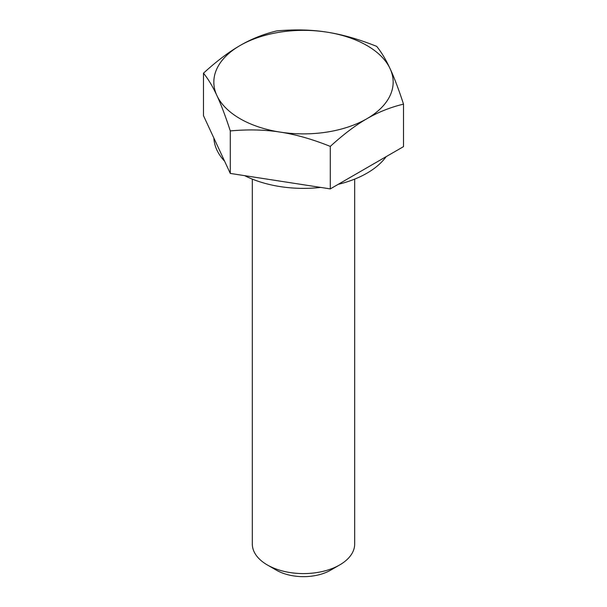 <?xml version="1.0" encoding="UTF-8"?>
<svg xmlns="http://www.w3.org/2000/svg" width="607" height="607" viewBox="0 0 607 607"><rect width="100%" height="100%" fill="white"/><g stroke="black" fill="none" stroke-linecap="round" stroke-linejoin="round"><path stroke-width="0.91" d="M267.308 564.935L276.36 570.163A38.385 22.163 0 0 0 330.64 570.163L339.692 564.935A51.178 29.546 180 0 1 267.308 564.935A51.178 29.546 180 0 1 252.322 544.039L252.322 179.118M354.678 179.118L354.678 544.039A51.178 29.546 180 0 1 339.692 564.935M403.511 104.131C390.415 107.287 378.214 112.151 366.901 118.722A89.669 51.77 0 0 0 390.111 68.72C394.247 77.59 398.716 89.396 403.511 104.131L403.511 146.628L330.299 188.898L280.29 181.167L230.288 173.427L203.489 115.687L203.489 73.189C216.585 61.216 228.786 51.997 240.099 45.51C251.404 38.939 263.605 34.075 276.701 30.919C294.592 29.28 311.262 29.675 326.71 32.11C342.151 34.455 358.82 39.212 376.712 46.39C381.507 52.308 385.969 59.759 390.111 68.72A89.669 51.77 0 0 0 326.71 32.11A89.669 51.77 0 0 0 240.099 45.51A89.669 51.77 0 0 0 216.889 95.519A89.669 51.77 0 0 0 280.29 132.121A89.669 51.77 0 0 0 366.901 118.722C355.596 125.209 343.395 134.428 330.299 146.401C312.408 139.223 295.738 134.466 280.29 132.121C264.849 129.686 248.18 129.291 230.288 130.922C225.493 116.187 221.031 104.389 216.889 95.519C212.754 86.551 208.284 79.107 203.489 73.189M244.598 175.643A89.669 51.77 0 0 0 320.701 187.419M338.182 184.346A89.669 51.77 0 0 0 386.189 156.636M213.869 138.055A89.669 51.77 0 0 0 224.628 161.234M230.288 173.427L230.288 130.922M330.299 188.898L330.299 146.401"/></g></svg>
